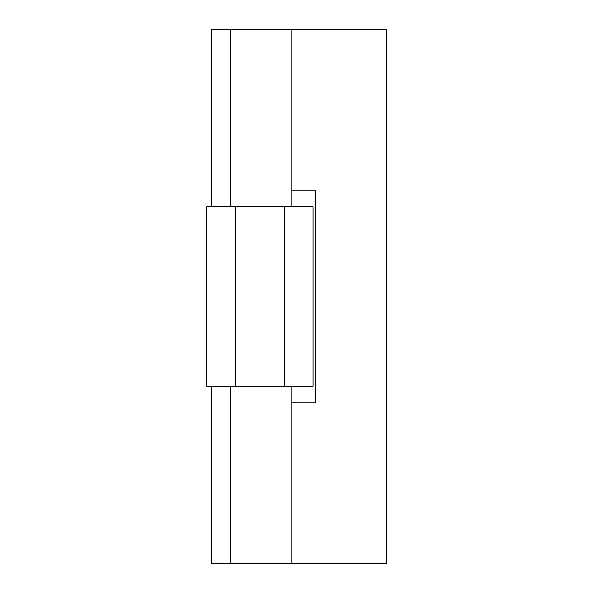 <?xml version="1.0" encoding="UTF-8"?>
<svg xmlns="http://www.w3.org/2000/svg" width="593" height="593" viewBox="0 0 593 593"><rect width="100%" height="100%" fill="white"/><g stroke="black" fill="none" stroke-linecap="round" stroke-linejoin="round"><path stroke-width="0.89" d="M211.486 563.35L211.486 386.236L211.486 563.35L291.778 563.35L291.778 386.236L291.778 563.35L211.486 563.35M211.486 206.764L211.486 29.65L230.38 29.65L230.38 206.764L230.38 29.65L291.778 29.65L211.486 29.65L211.486 206.764M230.38 386.236L230.38 563.35L230.38 386.236M291.778 206.764L291.778 29.65L291.778 206.764M291.778 190.234L291.778 29.65L291.778 190.234L315.394 190.234L315.394 402.766L291.778 402.766L291.778 563.35L386.236 563.35L386.236 29.65L291.778 29.65L386.236 29.65L386.236 563.35L291.778 563.35L291.778 402.766L315.394 402.766L315.394 190.234L291.778 190.234M313.03 206.764L313.03 386.236L313.03 206.764L284.692 206.764L284.692 386.236L313.03 386.236L284.692 386.236L284.692 206.764L235.102 206.764L235.102 386.236L284.692 386.236L235.102 386.236L235.102 206.764L206.764 206.764L206.764 386.236L235.102 386.236L206.764 386.236L206.764 206.764L313.03 206.764"/></g></svg>
